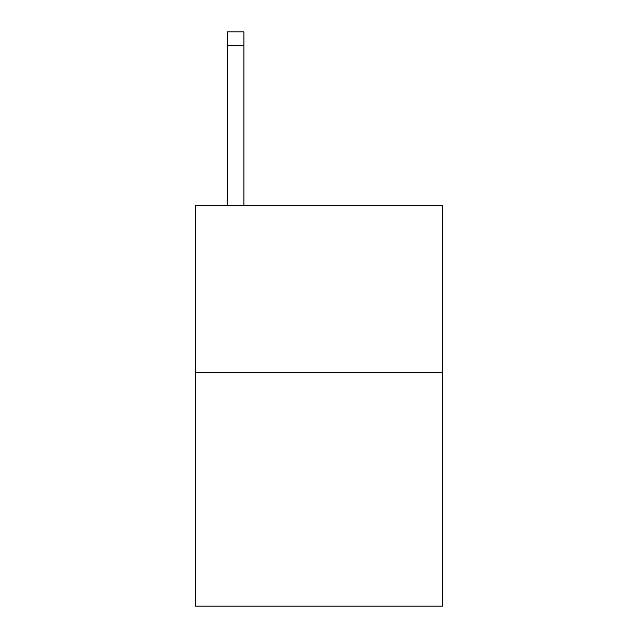 <?xml version="1.0" encoding="UTF-8"?>
<svg xmlns="http://www.w3.org/2000/svg" width="638" height="638" viewBox="0 0 638 638"><rect width="100%" height="100%" fill="white"/><g stroke="black" fill="none" stroke-linecap="round" stroke-linejoin="round"><path stroke-width="0.96" d="M442.517 372.417L442.517 606.1L195.483 606.1L195.483 205.492L442.517 205.492L442.517 372.417L195.483 372.417M243.883 205.492L243.883 45.25L227.192 45.25L227.192 31.9L243.883 31.9L243.883 45.25M227.192 205.492L227.192 45.25"/></g></svg>
